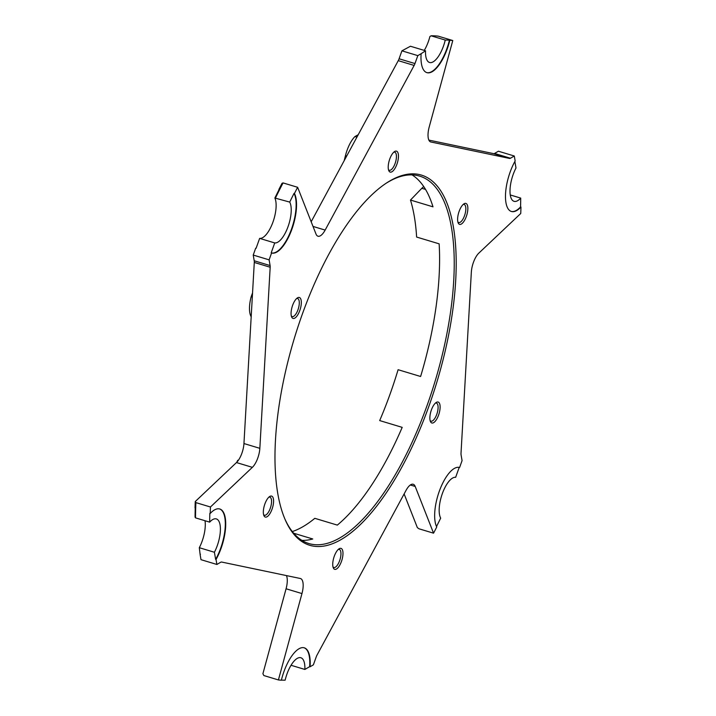 <?xml version="1.0" encoding="UTF-8"?>
<svg xmlns="http://www.w3.org/2000/svg" width="716" height="716" viewBox="0 0 716 716"><rect width="100%" height="100%" fill="white"/><g stroke="black" fill="none" stroke-linecap="round" stroke-linejoin="round"><path stroke-width="1.07" d="M344.172 160.715L345.443 155.658A22.482 8.664 -73.2 0 1 347.153 150.065A22.482 8.664 -73.2 0 1 354.948 136.559L356.908 137.15M520.953 207.031A332.036 127.994 106.8 0 1 520.747 213.484L478.825 253.133A14.991 5.782 106.8 0 0 473.455 262.307A14.991 5.782 106.8 0 0 471.343 272.143L461.015 453.237A5.997 2.309 106.8 0 0 461.086 454.911L462.071 460.621L459.609 467.494A32.981 12.709 106.8 0 0 439.391 490.997A32.981 12.709 106.8 0 0 436.733 526.994A332.036 127.994 106.8 0 1 433.556 533.178L415.199 486.459A14.991 5.782 106.8 0 0 413.204 484.258A14.991 5.782 106.8 0 0 406.035 490.388L317.045 655.042A5.997 2.309 106.8 0 0 316.239 656.867A5.997 2.309 106.8 0 0 316.221 656.912L313.375 664.851L310.055 666.775A32.981 12.709 106.8 0 0 304.273 647.819A32.981 12.709 106.8 0 0 284.046 671.331A32.981 12.709 106.8 0 0 281.37 680.2A332.036 127.994 106.8 0 1 278.408 679.94L301.964 593.564A14.991 5.782 106.8 0 0 300.469 578.528A14.991 5.782 106.8 0 0 300.281 578.483L221.629 562.042A5.997 2.309 106.8 0 0 220.725 562.239L216.894 564.468L216.035 559.527A32.981 12.709 106.8 0 0 219.767 508.987A32.981 12.709 106.8 0 0 210.236 513.444A332.036 127.994 106.8 0 1 210.45 507L252.363 467.342A14.991 5.782 106.8 0 0 259.845 448.332L270.174 267.238A5.997 2.309 106.8 0 0 270.102 265.564L269.118 259.854L271.579 252.981A32.981 12.709 106.8 0 0 291.233 231.008A32.981 12.709 106.8 0 0 294.455 193.481A332.036 127.994 106.8 0 1 297.632 187.297L315.998 234.025A14.991 5.782 106.8 0 0 317.985 236.217A14.991 5.782 106.8 0 0 325.154 230.087L414.143 65.433A5.997 2.309 106.8 0 0 414.976 63.563L417.813 55.624L421.133 53.7A32.981 12.709 106.8 0 0 426.924 72.656A32.981 12.709 106.8 0 0 449.818 40.275A332.036 127.994 106.8 0 1 452.78 40.535L429.224 126.911A14.991 5.782 106.8 0 0 430.719 141.947A14.991 5.782 106.8 0 0 430.907 141.992L509.559 158.433A5.997 2.309 106.8 0 0 510.463 158.236L514.294 156.007L515.153 160.957A32.981 12.709 106.8 0 0 510.222 171.84A32.981 12.709 106.8 0 0 511.43 211.489A32.981 12.709 106.8 0 0 520.953 207.031L520.559 206.915A332.036 127.994 106.8 0 0 520.72 198.099A22.482 8.664 -73.2 0 1 514.052 201.321A22.482 8.664 -73.2 0 1 513.238 174.292A22.482 8.664 -73.2 0 1 515.994 167.983L514.867 161.467M256.086 248.318L255.684 248.192A32.981 12.709 106.8 0 0 256.086 248.3L259.639 238.383L274.738 242.93A22.482 8.664 -73.2 0 0 287.913 227.017A22.482 8.664 -73.2 0 0 289.72 202.091L274.872 198.028A22.482 8.664 106.8 0 1 272.635 222.953A22.482 8.664 106.8 0 1 259.639 238.383M195.504 517.865L195.065 517.068A330.989 127.591 106.8 0 1 195.226 508.262L195.047 507.93A330.532 127.421 -73.2 0 1 195.253 501.549L195.88 502.605A332.036 127.994 106.8 0 0 195.504 517.865L209.672 522.134A22.482 8.664 -73.2 0 1 216.339 518.912A22.482 8.664 -73.2 0 1 214.406 552.26L199.308 547.704L200.149 554.739A32.981 12.709 106.8 0 0 200.435 554.22M452.78 40.535L438.21 36.149A332.036 127.994 106.8 0 0 431.077 35.8L445.245 40.069A22.482 8.664 -73.2 0 1 429.546 62.489A22.482 8.664 -73.2 0 1 425.537 50.791L410.438 46.245L401.918 50.836L417.813 55.624M511.233 211.426A32.981 12.709 106.8 0 0 520.559 206.915M431.435 409.838A10.946 4.215 -73.2 0 1 436.178 402.49A10.946 4.215 -73.2 0 1 439.937 404.844A10.946 4.215 -73.2 0 1 438.55 415.19A10.946 4.215 -73.2 0 1 430.441 421.527A10.946 4.215 -73.2 0 1 431.435 409.838M430.128 420.569A9.442 3.643 106.8 0 0 430.942 421.16A9.442 3.643 106.8 0 0 436.742 414.43A9.442 3.643 106.8 0 0 436.393 403.072A9.442 3.643 106.8 0 0 435.391 403.108M459.18 211.22A10.946 4.215 -73.2 0 1 463.914 203.872A10.946 4.215 -73.2 0 1 467.673 206.226A10.946 4.215 -73.2 0 1 466.286 216.572A10.946 4.215 -73.2 0 1 458.177 222.909A10.946 4.215 -73.2 0 1 459.18 211.22M457.864 221.951A9.442 3.643 106.8 0 0 458.679 222.542A9.442 3.643 106.8 0 0 464.478 215.811A9.442 3.643 106.8 0 0 464.129 204.454A9.442 3.643 106.8 0 0 463.127 204.499M389.781 158.943A10.946 4.215 -73.2 0 1 394.516 151.595A10.946 4.215 -73.2 0 1 398.275 153.949A10.946 4.215 -73.2 0 1 396.888 164.295A10.946 4.215 -73.2 0 1 388.779 170.632A10.946 4.215 -73.2 0 1 389.781 158.943M388.466 169.674A9.442 3.643 106.8 0 0 389.28 170.265A9.442 3.643 106.8 0 0 395.08 163.534A9.442 3.643 106.8 0 0 394.731 152.177A9.442 3.643 106.8 0 0 393.728 152.222M292.638 305.285A10.946 4.215 -73.2 0 1 297.373 297.937A10.946 4.215 -73.2 0 1 301.141 300.29A10.946 4.215 -73.2 0 1 299.753 310.637A10.946 4.215 -73.2 0 1 291.645 316.973A10.946 4.215 -73.2 0 1 292.638 305.285M291.331 316.016A9.442 3.643 106.8 0 0 292.146 316.606A9.442 3.643 106.8 0 0 297.937 309.876A9.442 3.643 106.8 0 0 297.596 298.518A9.442 3.643 106.8 0 0 296.594 298.563M264.902 503.903A10.946 4.215 -73.2 0 1 269.637 496.555A10.946 4.215 -73.2 0 1 273.405 498.909A10.946 4.215 -73.2 0 1 272.017 509.255A10.946 4.215 -73.2 0 1 263.9 515.592A10.946 4.215 -73.2 0 1 264.902 503.903M263.595 514.634A9.442 3.643 106.8 0 0 264.41 515.225A9.442 3.643 106.8 0 0 270.2 508.494A9.442 3.643 106.8 0 0 269.86 497.137A9.442 3.643 106.8 0 0 268.858 497.181M334.3 556.18A10.946 4.215 -73.2 0 1 339.035 548.832A10.946 4.215 -73.2 0 1 342.803 551.186A10.946 4.215 -73.2 0 1 341.416 561.532A10.946 4.215 -73.2 0 1 333.298 567.869A10.946 4.215 -73.2 0 1 334.3 556.18M332.994 566.911A9.442 3.643 106.8 0 0 333.808 567.502A9.442 3.643 106.8 0 0 339.599 560.771A9.442 3.643 106.8 0 0 339.259 549.414A9.442 3.643 106.8 0 0 338.256 549.449M302.77 312.919A193.374 74.545 -73.2 0 1 386.461 183.036A193.374 74.545 -73.2 0 1 452.977 224.627A193.374 74.545 -73.2 0 1 428.419 407.565A193.374 74.545 -73.2 0 1 285.093 519.476A193.374 74.545 -73.2 0 1 302.77 312.919M284.744 518.653A191.879 73.963 106.8 0 0 308.918 543.56A191.879 73.963 106.8 0 0 426.611 406.795A191.879 73.963 106.8 0 0 419.621 176.118A191.879 73.963 106.8 0 0 385.709 183.529M292.307 531.567A191.879 73.963 106.8 0 0 314.807 518.321L337.325 525.105A191.879 73.963 106.8 0 0 402.195 427.363L379.686 420.578A191.879 73.963 106.8 0 0 389.522 395.626A191.879 73.963 106.8 0 0 398.096 369.707L420.614 376.491A191.879 73.963 106.8 0 0 439.141 243.834L416.623 237.05A191.879 73.963 106.8 0 0 410.483 200.05L432.992 206.834A191.879 73.963 106.8 0 0 412.04 174.901M436.509 526.529A332.036 127.994 106.8 0 0 440.671 518.151A22.482 8.664 -73.2 0 1 442.399 493.449A22.482 8.664 -73.2 0 1 455.653 477.303L459.207 467.387M281.397 680.102A332.036 127.994 106.8 0 0 285.147 680.164A22.482 8.664 -73.2 0 1 287.053 673.774A22.482 8.664 -73.2 0 1 300.845 657.744A22.482 8.664 -73.2 0 1 304.864 669.442L291.036 665.28M510.284 194.958L520.72 198.099M278.408 679.94L263.837 675.546L262.906 673.711L286.069 588.776A14.991 5.782 106.8 0 0 286.427 575.583M216.894 564.468L200.999 559.679L200.149 554.739M195.253 501.549L236.468 462.554A14.991 5.782 106.8 0 0 243.95 443.544L254.287 262.45A5.997 2.309 106.8 0 0 254.216 260.776L253.222 255.066L255.684 248.192M279.016 189.677A32.981 12.709 106.8 0 0 278.909 189.418A330.532 127.421 -73.2 0 1 282.05 183.287L283.062 182.911A332.036 127.994 106.8 0 0 275.553 197.813M311.174 221.763L398.257 60.645A5.997 2.309 106.8 0 0 399.08 58.775L401.918 50.836M428.875 140.103L493.673 153.645A5.997 2.309 106.8 0 0 494.568 153.448L498.399 151.219L514.294 156.007M433.556 533.178L418.985 528.793L417.356 527.611L404.119 493.924M301.928 540.392A191.879 73.963 106.8 0 0 312.758 538.978L293.676 533.232M431.077 35.8L429.895 36.534A22.482 8.664 106.8 0 1 424.257 50.406M199.308 547.704A22.482 8.664 106.8 0 0 205.018 520.729M278.909 189.418L279.204 189.31A330.989 127.591 106.8 0 0 274.872 198.028M195.88 502.605L210.45 507M210.236 513.444L209.833 513.327A332.036 127.994 106.8 0 0 209.672 522.134M283.062 182.911L297.632 187.297M271.579 252.981L271.185 252.864A32.981 12.709 106.8 0 0 290.83 230.892A32.981 12.709 106.8 0 0 294.061 193.365A332.036 127.994 106.8 0 0 289.72 202.091M426.718 72.593A32.981 12.709 106.8 0 0 449.424 40.159A332.036 127.994 106.8 0 0 445.245 40.069M236.79 462.241L237.748 460.281L238.276 460.442M304.067 647.765A32.981 12.709 106.8 0 1 309.661 666.659L310.055 666.775M309.661 666.659L304.864 669.442M219.561 508.933A32.981 12.709 106.8 0 1 215.641 559.402L216.035 559.527M215.641 559.402L214.406 552.26M271.185 252.864L274.738 242.93M425.537 50.791L421.133 53.7M253.222 255.066L269.118 259.854M251.182 316.839L250.797 316.025A22.482 8.664 -73.2 0 1 251.155 296.728L252.551 292.898M251.155 296.728L252.309 297.077M410.483 200.05L421.831 188.29A22.482 8.664 -73.2 0 1 423.756 186.608M354.948 136.559L358.224 134.706M254.216 260.776L270.102 265.564M254.287 262.45L270.174 267.238M243.95 443.544L259.845 448.332M236.468 462.554L252.363 467.342M286.069 588.776L301.964 593.564M410.331 484.992L415.199 486.459M399.08 58.775L414.976 63.563M398.257 60.645L414.143 65.433M313.008 226.426L325.154 230.087M494.568 153.448L510.463 158.236M493.673 153.645L509.559 158.433M421.831 188.29L425.528 189.409M345.443 155.658L346.696 156.034"/></g></svg>
